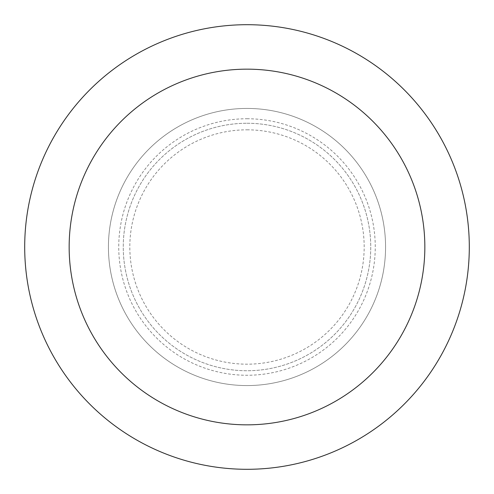 <?xml version="1.0" encoding="UTF-8"?>
<svg xmlns="http://www.w3.org/2000/svg" width="494" height="494" viewBox="0 0 494 494"><rect width="100%" height="100%" fill="white"/><g stroke="black" fill="none" stroke-linecap="round" stroke-linejoin="round"><path stroke-width="0.37" stroke-dasharray="2.47 1.85" d="M247 108.433A138.567 138.567 0 0 1 367.005 316.284A138.567 138.567 0 0 1 126.995 316.284A138.567 138.567 0 0 1 247 108.433A138.567 138.567 0 0 1 367.005 316.284A138.567 138.567 0 0 1 126.995 316.284A138.567 138.567 0 0 1 247 108.433A138.567 138.567 0 0 1 367.005 316.284A138.567 138.567 0 0 1 126.995 316.284A138.567 138.567 0 0 1 247 108.433M247 123.253A123.747 123.747 0 0 1 354.167 308.874A123.747 123.747 0 0 1 139.833 308.874A123.747 123.747 0 0 1 247 123.253A123.747 123.747 0 0 1 354.167 308.874A123.747 123.747 0 0 1 139.833 308.874A123.747 123.747 0 0 1 247 123.253M247 24.7A222.3 222.3 0 0 1 439.518 358.15A222.3 222.3 0 0 1 54.482 358.15A222.3 222.3 0 0 1 247 24.7M247 129.823A117.177 117.177 0 0 1 348.48 305.588A117.177 117.177 0 0 1 145.52 305.588A117.177 117.177 0 0 1 247 129.823M247 118.751A128.249 128.249 0 0 1 358.07 311.127A128.249 128.249 0 0 1 135.93 311.127A128.249 128.249 0 0 1 247 118.751"/><path stroke-width="0.74" d="M247 24.7A222.3 222.3 0 0 1 439.518 358.15A222.3 222.3 0 0 1 54.482 358.15A222.3 222.3 0 0 1 247 24.7M247 69.16A177.84 177.84 0 0 1 401.017 335.92A177.84 177.84 0 0 1 92.983 335.92A177.84 177.84 0 0 1 247 69.16"/></g></svg>
